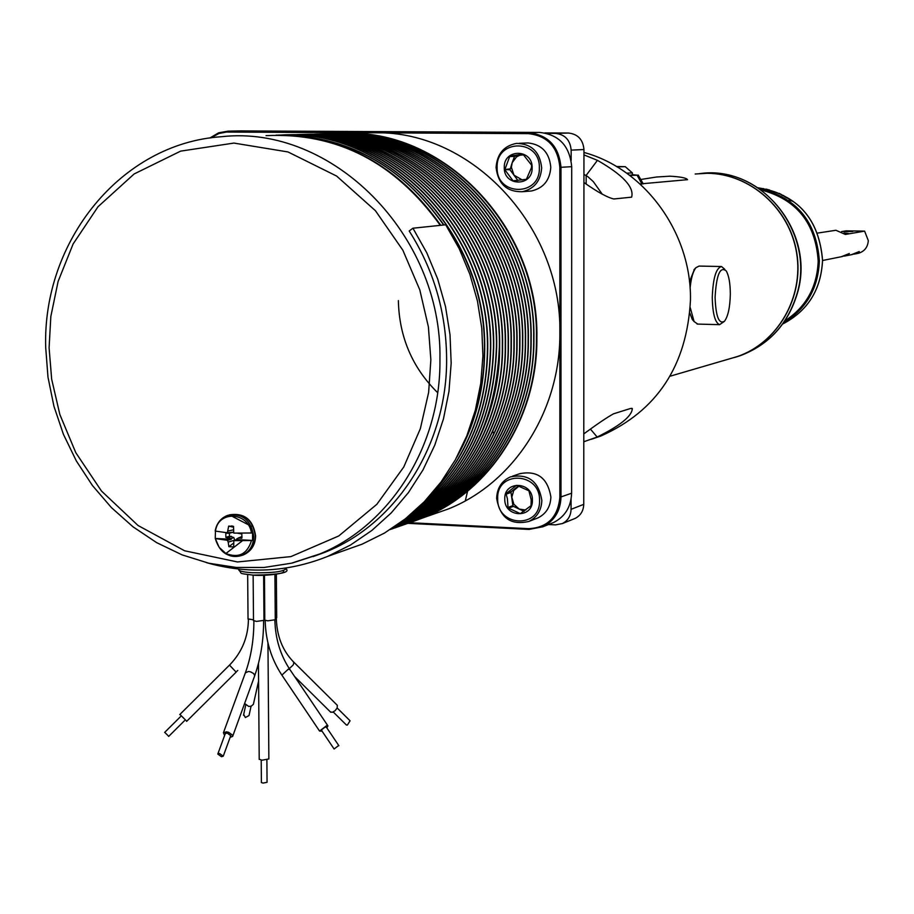 <?xml version="1.0" encoding="UTF-8"?>
<svg xmlns="http://www.w3.org/2000/svg" width="914" height="914" viewBox="0 0 914 914"><rect width="100%" height="100%" fill="white"/><g stroke="black" fill="none" stroke-linecap="round" stroke-linejoin="round"><path stroke-width="1.37" d="M231.311 539.306L227.426 540.3L228.203 542.093L234.772 540.151L233.778 537.512L231.048 538.62L231.311 539.306L215.247 538.449L215.464 531.114C217.955 510.241 248.505 511.726 251.453 532.988L252.527 532.908L252.584 540.437L236.44 539.58L238.748 537.775L242.073 536.884M215.178 530.954L215.178 530.954C216.652 523.265 220.788 518.067 227.586 515.382C242.427 512.994 251.144 520.043 253.761 536.518C253.418 545.692 249.442 551.999 241.822 555.426C233.059 558.157 225.575 555.575 219.394 547.669M215.247 538.449L219.143 547.326L225.895 553.518C238.714 558.454 247.248 554.113 251.51 540.517L233.824 540.642L233.698 546.938L228.866 546.675L233.31 543.339M243.684 714.462L245.352 717.524L249.019 715.548L251.076 706.214M244.598 703.506L248.757 706.453L251.236 706.156L253.384 704.351L258.582 681.079M261.381 782.475L263.004 783.092L267.059 782.315L266.888 759.991M259.21 759.203L261.964 760.208L268.865 758.951L267.962 642.953M346.155 724.768L347.377 725.065L350.062 720.78L337.175 707.996M330.297 711.835L332.376 712.326L335.072 710.726L337.152 708.053L337.323 705.311L293.725 662.09M321.842 730.286L321.294 730L325.658 726.653L326.127 727.35M338.466 745.641L334.101 749L338.466 745.641M322.071 731.154L319.58 731.074L326.995 725.373L327.92 725.853L326.846 727.875M225.232 733.736L227.095 732.971L230.739 735.656L223.336 755.969M221.474 756.723L217.806 754.039L219.589 753.513L223.256 756.186L221.474 756.723M224.615 735.427L223.427 732.765L226.444 731.84L228.626 732.285L232.682 735.29L232.636 736.41L230.122 737.347M164.771 732.365L168.713 736.318M179.989 714.474L186.696 721.18M640.737 179.498L656.412 177.019L669.962 176.185C680.53 176.768 686.391 177.933 687.545 179.67L640.029 183.943M729.178 358.951L737.301 356.574C777.643 342.853 804.023 297.221 796.585 252.858C789.49 208.426 749.868 173.466 707.173 173.283L695.188 174.003M583.955 152.444C644.896 168.93 691.578 233.013 690.47 299.963C686.962 365.634 657.12 410.98 600.909 435.989L591.461 439.246M583.955 154.9L597.436 160.338C622.982 174.985 634.385 187.256 631.62 197.161L613.82 198.978C607.444 197.538 597.482 192.043 583.932 182.503M689.487 281.832L694.469 269.219M690.07 288.207C691.087 278.222 693.041 271.389 695.92 267.688L699.084 266.077L720.952 266.511M729.349 358.894L737.472 356.517C777.814 342.807 804.194 297.187 796.757 252.824C789.65 208.403 750.04 173.454 707.356 173.272L699.758 173.534M724.128 321.579L719.547 324.664C715.022 322.631 712.6 313.548 712.269 297.416C713 278.244 716.073 267.939 721.5 266.522L724.813 269.333M637.207 175.328L641.914 184L637.115 175.202L629.769 175.431M715.091 297.336C716.393 274.828 720.095 266.02 726.219 270.921C728.881 275.571 730.252 283.271 730.332 294.011C730.035 307.184 728.104 316.244 724.528 321.18C718.975 324.63 715.833 316.678 715.091 297.336M342.224 133.547C442.593 127.183 539.237 226.718 536.884 338.1C537.626 417.595 489.984 491.412 423.182 517.781L413.665 521.334M432.459 514.525L448.146 509.029C513.748 483.129 560.522 410.843 559.848 333.05C562.041 226.729 471.955 130.691 375.471 132.816L528.383 133.638C547.429 135.775 557.906 147.005 559.836 167.353L559.859 497.307C557.94 517.187 547.566 527.641 528.726 528.669L409.803 522.705M519.221 143.292L528.086 142.95C541.831 144.492 549.394 152.615 550.788 167.296C549.828 180.332 543.373 188.227 531.422 190.98L528.772 191.197M512.514 476.171L519.666 473.726C537.318 470.196 547.726 477.953 550.879 497.022C550.479 506.779 546.195 513.725 538.003 517.872L535.981 518.661M616.562 166.565L622.491 166.691L616.939 166.794M763.476 188.604L760.974 188.49L763.464 188.661M766.012 189.095L768.594 189.781L765.978 189.198M769.679 189.986L767.874 190.181L769.622 190.249M771.165 190.695L775.232 192.02L771.142 190.775M775.94 192.294L777.825 193.06L775.906 192.386M779.059 193.3L781.584 194.602L778.888 193.699M783.721 195.665L781.961 194.933L784.772 196.556L781.573 195.059L783.721 195.665M786.965 197.504L785.252 196.704L787.971 198.487L784.863 196.841L786.965 197.504M792.381 201.011L789.513 200.417L788.976 198.658L792.244 201.217M496.085 167.433C497.125 153.838 503.934 145.817 516.524 143.395C531.525 143.749 539.911 151.895 541.671 167.845C540.7 180.995 534.199 188.958 522.168 191.734C506.699 191.917 498.004 183.817 496.085 167.433M496.645 498.279C497.079 488.065 501.66 480.935 510.389 476.902C528.178 473.338 538.666 481.175 541.842 500.404C541.442 510.241 537.124 517.244 528.886 521.426C510.766 525.63 500.027 517.907 496.645 498.279M497.125 167.479C495.994 138.585 540.311 138.814 539.351 167.868C540.334 196.921 496.096 196.327 497.125 167.479M497.684 498.587C496.565 470.15 540.494 472.035 539.546 500.552C540.517 529.126 496.668 526.898 497.684 498.587M341.973 133.558C442.296 127.343 538.792 226.866 536.449 338.191C537.181 417.721 489.538 491.572 422.702 517.952L413.436 521.426M340.374 133.593L345.469 133.535C443.964 131.353 536.107 229.802 533.936 338.751C534.679 418.463 486.934 492.475 419.972 518.912L410.546 522.442M509.886 168.907L504.905 169.536L510.012 169.798L513.954 175.134L511.383 167.273L512.206 162.646L510.012 169.798M522.26 179.944L513.954 175.134L517.895 180.469L513.04 180.812L505.122 170.095M513.04 180.812L526.418 179.293L531.411 167.765L531.64 165.228L522.922 154.146M532.142 167.81C532.805 186.959 503.603 186.605 504.277 167.548C503.545 148.456 532.782 148.651 532.142 167.81M504.996 169.204L509.646 156.614L514.525 156.374L512.206 162.646L516.547 156.877L519.723 155.277L523.973 154.786M508.035 507.43L507.396 498.747L506.173 494.143L511.017 492.418L512.88 505.648L508.035 507.43L508.561 508.15L513.394 506.356L519.243 509.087L513.851 504.254L511.817 497.205L513.714 490.521L519.106 486.054M521.78 513.051L520.294 513.622L508.561 508.15M520.294 513.622L531.023 505.693L531.194 499.867L528.932 490.829L516.787 485.323M532.405 500.209C533.056 519.061 504.105 517.621 504.768 498.918C504.048 480.136 533.033 481.415 532.405 500.209M511.017 492.418L511.326 491.606L506.482 493.332L506.173 494.143M338.763 133.627C439.303 127.4 536.027 227.186 533.685 338.808C534.427 418.532 486.671 492.566 419.697 519.003L410.409 522.488M335.678 133.707C436.458 127.366 533.502 227.415 531.16 339.357C531.914 419.275 484.066 493.48 416.955 519.975L407.495 523.505M841.52 231.619L846.193 230.842L864.61 231.128L845.336 234.452L835.933 230.259L817.573 233.093M841.234 256.754L849.346 253.521L845.861 255.817L843.702 256.16M856.487 253.612L858.543 253.269C864.587 251.316 867.843 247.088 868.3 240.576L864.61 231.128M851.242 254.732L859.24 251.556L855.767 253.829L853.653 254.161M335.529 133.707C436.286 127.457 533.239 227.506 530.908 339.414C531.662 419.355 483.803 493.571 416.681 520.066L407.358 523.551M843.919 233.15L848.352 233.481L844.605 233.733M852.751 231.436L843.782 231.722L852.751 231.436M332.422 133.787L339.037 133.695C437.955 131.49 530.531 230.465 528.372 339.974C529.126 420.097 481.175 494.485 413.916 521.037L404.445 524.579M332.273 133.787L338.74 133.695C437.68 131.502 530.28 230.488 528.109 340.031C528.875 420.177 480.913 494.577 413.642 521.129L402.754 525.15M525.847 510.023L519.243 509.087L524.11 511.349M329.166 133.867C430.391 127.48 527.904 228.066 525.561 340.591C526.327 420.92 478.273 495.491 410.877 522.1L401.372 525.653M329.017 133.867L335.495 133.775C434.653 131.57 527.469 230.819 525.31 340.648C526.076 421 478.011 495.582 410.592 522.202L401.235 525.71M327.372 133.901C428.358 128.451 525.036 229.003 522.739 341.208C523.516 421.754 475.36 496.508 407.815 523.174L398.276 526.738M325.727 133.947C427.158 127.64 524.819 228.477 522.488 341.265C523.265 421.822 475.097 496.599 407.53 523.276L398.138 526.795M322.585 134.015C424.256 127.594 522.237 228.717 519.906 341.836C520.694 422.588 472.424 497.524 404.731 524.259L395.179 527.835M322.436 134.027L328.949 133.935C428.54 131.719 521.803 231.493 519.655 341.893C520.432 422.656 472.161 497.627 404.445 524.362L395.031 527.881M319.272 134.095L325.955 134.004C425.741 131.787 519.209 231.802 517.061 342.453C517.85 423.422 469.476 498.553 401.634 525.344L392.049 528.932M319.112 134.107L325.647 134.015C425.467 131.787 518.958 231.825 516.798 342.51C517.587 423.502 469.213 498.656 401.349 525.447L391.912 528.978M315.936 134.175C418.052 127.72 516.524 229.368 514.194 343.093C514.993 424.267 466.517 499.592 398.527 526.441L390.244 529.537M315.787 134.187L322.334 134.095C422.371 131.867 516.079 232.167 513.931 343.15C514.731 424.347 466.243 499.684 398.241 526.533M312.588 134.255C414.933 127.777 513.634 229.7 511.314 343.721C512.126 425.113 463.535 500.632 395.396 527.538M312.428 134.267C414.75 127.869 513.371 229.802 511.052 343.778C511.863 425.193 463.272 500.723 395.111 527.629L390.267 529.526M309.218 134.335L315.958 134.244C416.418 132.004 510.56 232.819 508.424 344.361C509.235 425.97 460.542 501.672 392.255 528.635L390.655 529.275M309.058 134.347L315.661 134.255C416.133 132.016 510.298 232.853 508.161 344.418C508.972 426.038 460.268 501.763 391.969 528.738L390.712 529.24M305.836 134.415L312.599 134.324C413.277 132.073 507.647 233.161 505.511 345.001C506.299 425.821 458.737 500.986 391.489 528.749M251.316 526.281L232.876 516.707M305.676 134.427L312.291 134.335C412.991 132.084 507.384 233.196 505.248 345.058C506.036 425.741 458.657 500.792 391.58 528.68M302.431 134.507C405.462 127.96 504.894 230.705 502.586 345.641C503.317 424.77 457.971 498.667 392.883 527.835M302.271 134.507C405.279 128.051 504.631 230.808 502.323 345.698C503.043 424.656 457.914 498.427 393.043 527.721M300.569 134.541L305.813 134.484C406.936 132.233 501.775 233.858 499.65 346.292C500.312 423.342 457.548 495.662 395.088 526.35M298.855 134.587C402.091 128.12 501.683 231.139 499.375 346.349C496.131 429.294 461.456 489.241 395.351 526.178M295.565 134.666C399.064 128.074 498.998 231.391 496.69 346.943C493.823 426.987 461.102 485.985 398.515 523.951M233.504 526.59L232.487 526.076M295.416 134.666L302.088 134.575C403.451 132.313 498.553 234.247 496.416 347C493.606 426.712 461.102 485.608 398.915 523.676M292.114 134.746L298.958 134.655C400.538 132.381 495.845 234.567 493.709 347.594C491.355 423.422 461.41 480.89 403.874 519.986M291.954 134.746L298.649 134.655C400.241 132.381 495.571 234.59 493.446 347.651C491.138 423.033 461.49 480.318 404.491 519.506M288.641 134.826L295.508 134.735C397.304 132.461 492.852 234.921 490.727 348.245C488.979 418.018 462.907 472.892 412.522 512.891M288.481 134.838L295.188 134.746C397.019 132.461 492.577 234.944 490.452 348.314C488.773 417.378 463.135 471.932 413.562 511.989M286.733 134.872L292.034 134.815C394.071 132.53 489.835 235.275 487.722 348.908C486.728 408.764 466.666 458.554 427.535 498.301M284.985 134.918C389.147 128.36 489.744 232.522 487.448 348.965C486.522 407.575 467.191 456.669 429.431 496.233M281.638 134.998C386.062 128.326 486.991 232.762 484.694 349.571C484.523 388.621 475.257 424.427 456.909 457M281.478 134.998L288.218 134.906C390.507 132.621 486.534 235.663 484.42 349.639C484.306 385.411 476.445 418.635 460.85 449.3M278.107 135.089C345.8 134.792 401.075 164.749 443.93 224.97M277.936 135.089L284.711 134.998C349.719 137.111 402.697 167.113 443.644 225.004M276.051 135.123C343.321 135.363 398.23 165.423 440.777 225.301M266.043 135.638C336.946 132.336 395.031 162.246 440.274 225.358M313.068 556.615L325.201 552.17C396.653 523.928 447.609 444.135 446.615 357.945C446.089 311.811 433.624 269.493 409.198 230.991L412.934 228.214L445.701 224.787L459.216 248.699L469.853 274.223L477.428 300.923L481.804 328.354L482.912 356.037L480.741 383.492L475.337 410.249L466.814 435.875L455.309 459.913L441.051 481.986L424.29 501.74L405.325 518.844L384.497 533.056L362.138 544.161L345.115 550.205M253.498 619.818L248.037 618.915M263.632 575.294L263.986 620.343L256.48 621.417L253.498 620.549M274.92 574.483L275.263 619.749L267.791 620.823L264.797 620.16L264.466 575.272M263.986 619.806L264.797 619.898M276.359 574.289L276.691 617.761L275.263 618.515M492.692 431.168L493.286 432.79M233.436 527.195L228.683 526.11L233.527 526.361L233.756 533.113L251.453 532.988M228.683 526.11L227.358 532.782L233.413 532.131M233.219 529.88L228.112 531.011M236.692 538.917L241.102 536.826M238.805 538.06L241.879 538.232L241.844 533.982L237.537 533.205M228.203 542.093L228.866 546.675M231.002 532.462L228.877 533.308L233.447 532.199M229.425 533.25L229.505 536.221L225.849 537.375L231.048 538.62M233.778 537.512L229.505 536.221M228.877 533.308L225.815 533.148L225.849 537.375M231.402 536.312L228.923 537.546M236.44 539.58L233.824 540.642M215.464 531.114L227.358 532.782M251.51 540.517L252.584 540.437M227.426 540.3L215.533 538.609M412.934 228.214L426.792 252.812L437.715 279.056L445.495 306.521L450.008 334.73L451.173 363.189L448.968 391.409L443.461 418.92L434.744 445.244L422.976 469.945L408.398 492.623L391.249 512.891L371.849 530.451L350.53 545.018L327.658 556.398C288.07 572.221 247.728 574.312 206.61 562.693M512.88 505.648L513.394 506.356M518.546 485.86L511.326 491.606M523.722 154.535L514.525 156.374M515.176 155.826L510.309 156.054L522.899 154.158M510.309 156.054L509.646 156.614M506.482 493.332L516.341 485.471M765.589 189.198L767.897 189.632L765.589 189.198M790.884 200.817L789.502 199.572L789.879 200.52M791.01 200.634L789.993 200.337M788.965 199.366L789.25 199.96M616.459 166.508L625.21 166.668L617.041 166.851M209.809 138.037L218.663 132.804L228.134 131.148L528.692 132.736C548.24 134.918 559.002 146.457 560.979 167.353L560.99 497.239C560.431 510.995 554.421 520.831 542.927 526.75L529.035 529.423L407.987 523.345M210.94 137.865L218.914 133.501L226.478 132.05L375.471 132.816M629.506 175.237L632.374 174.997L632.374 172.929M625.29 166.702L632.374 172.883L626.707 173.18M240.382 130.908L539.706 132.439C559.071 134.598 569.73 146.012 571.696 166.691L571.604 493.229C571.056 506.847 565.081 516.581 553.701 522.454L550.856 523.585M437.68 392.712C412.305 367.657 399.19 336.946 398.367 300.592M631.551 175.145L637.115 175.202M631.734 175.134L637.286 175.191L642.074 183.988M632.374 174.665L637.286 175.191M571.067 499.33L571.067 509.327C570.804 515.942 567.902 520.683 562.373 523.562L555.575 524.876L548.503 524.533M546.892 133.353L555.518 133.398C564.989 134.461 570.199 140.036 571.159 150.125L571.147 160.453M583.943 174.38L587.736 176.573L593.323 181.635L602.257 194.191M544.801 132.907L568.485 133.033C577.865 134.072 583.018 139.579 583.955 149.542L583.749 504.345C583.486 510.88 580.619 515.565 575.146 518.409L573.775 518.958M697.759 324.093L694.092 321.545L690.253 307.71M583.783 433.91C597.276 423.982 607.193 417.287 613.534 413.814L630.5 408.489L632.328 408.592C631.882 416.19 620.16 425.673 597.173 437.029L590.547 429.237M597.436 160.338L586.16 175.397L586.16 183.92M597.173 437.029L583.783 441.759M693.817 321.237L692.264 319.454L689.864 313.182M467.58 491.184L465.317 500.838M734.73 357.42L740.032 355.774C768.857 344.909 787.879 324.116 797.122 293.405C814.408 236.28 767.2 171.638 710.007 173.066L701.187 173.432C761.716 165.594 815.836 232.807 797.396 293.2M783.618 322.733C806.285 309.023 818.201 288.436 819.367 260.97C816.488 221.417 796.425 197.298 759.191 188.615M784.909 320.837C806.057 307.093 817.15 287.156 818.19 261.016C815.608 223.05 796.562 199.343 761.065 189.929M757.9 187.747C797.579 194.511 819.127 218.709 822.566 260.319C821.126 289.692 807.839 310.909 782.715 323.99C807.805 310.92 821.08 289.704 822.52 260.341C819.081 218.709 797.545 194.511 757.912 187.747M221.485 136.712C331.713 124.224 442.399 234.464 439.942 359.419C440.959 446.101 389.775 526.327 317.981 554.695L292.526 562.944M49.093 347.811L50.83 316.518L58.096 281.478L73.109 243.992L98.026 206.724L134.13 173.968L180.629 151.13L233.915 143.075L288.013 151.953L336.649 176.082L375.426 210.7L402.857 250.208L419.823 289.944L428.403 326.938L430.86 359.785L428.632 392.437L420.337 428.7L403.76 467.02L376.854 504.311L338.763 535.958L290.903 556.603L237.491 561.961L184.594 550.776L138.048 525.504L101.477 491.035L75.782 452.659L59.856 414.533L51.664 379.196L49.093 347.811M255.6 535.787C253.075 519.518 244.278 512.56 229.208 514.89C244.027 512.526 252.732 519.563 255.337 536.015C255.006 545.178 251.03 551.473 243.421 554.901L241.822 555.426C228.523 558.443 219.668 552.799 215.27 538.495M215.43 530.965C216.824 523.254 220.868 518.055 227.586 515.382M242.37 540.768L225.895 553.518M238.737 569.159L238.748 570.005C240.005 571.319 244.495 572.221 252.207 572.712C272.966 573.124 284.323 571.661 286.299 568.325L286.299 567.982M257.485 667.049L258.479 667.06M281.878 675.103L288.298 669.174L289.944 669.608L327.692 725.51M245.375 672.818L248.517 671.459L250.665 671.893L253.738 673.618L254.72 675.697L232.773 736.033M229.494 665.118L236.086 672.064L237.8 670.43M253.486 575.123C260.296 576.22 288.938 573.969 282.883 570.759M559.859 497.307L571.604 493.229M529.035 529.423L528.726 528.669M241.753 130.873L228.134 131.148L227.769 132.027M571.696 166.691L559.836 167.353M528.383 133.638L528.692 132.736L539.706 132.439M571.159 150.125L583.955 149.542M583.749 504.345L571.067 509.327M568.485 133.033L555.518 133.398M248.425 619.361C248.185 636.784 242.119 651.796 230.225 664.375L179.738 714.611M289.304 668.66L293.223 664.924L293.885 662.65L293.074 661.565M797.374 293.268C788.165 323.979 769.051 344.807 740.032 355.774L737.472 356.517M221.554 136.712C121.082 143.167 42.375 241.273 45.7 347.457L47.974 377.082L53.926 406.239L63.443 434.367L76.353 460.964L92.44 485.528L111.417 507.601L132.941 526.761L156.637 542.63L182.08 554.867L208.792 563.218L236.28 567.457L264.02 567.48L291.44 563.207L325.201 552.17M238.737 569.056L238.748 570.005C243.101 574.175 236.589 573.032 253.167 575.135C278.884 574.7 289.932 572.69 286.333 569.091M245.717 705.128L243.512 715.251M261.21 760.128L261.393 782.613M258.445 663.518L259.21 759.443M333.244 711.983L346.417 725.031M294.616 676.531L330.754 712.28M326.207 726.927L338.877 745.71M274.886 620.218C275.308 638.383 280.244 654.732 289.692 669.242M225.312 733.519L217.806 754.039M253.886 621.006C253.864 639.617 251.076 656.755 245.523 672.43L223.427 732.765M263.609 620.8C263.609 640.508 260.65 658.788 254.72 675.652M184.468 720.712L168.667 736.433M236.269 671.996L186.616 721.375M693.955 269.756L695.92 267.688M247.671 574.632L248.037 619.121M264.454 575.272L264.797 620.16M253.132 575.135L253.509 620.755M233.504 526.521L231.482 525.927M255.6 535.878C255.337 544.927 251.281 551.268 243.421 554.901M327.658 556.398L362.138 544.161M391.969 528.738L390.941 529.092M395.111 527.629L392.255 528.635M401.349 525.447L398.527 526.441M404.445 524.362L401.634 525.344M407.53 523.276L404.731 524.259M410.592 522.202L407.815 523.174M413.642 521.129L410.877 522.1M416.681 520.066L413.916 521.037M822.554 260.501L842.571 256.48M845.861 255.817L852.568 254.469M855.767 253.829L858.543 253.269M419.697 519.003L416.955 519.975M422.702 517.952L419.972 518.912M538.003 517.872L528.886 521.426M531.422 190.98L522.168 191.734M448.146 509.029L423.182 517.781M553.701 522.454L542.927 526.75M638.201 175.065L643.262 183.897M575.146 518.409L562.373 523.562M719.547 324.664L697.119 324.07M631.688 408.307L632.328 408.581M692.264 319.454L694.092 321.545M594.306 438.183L600.909 435.989M670.065 376.214L737.301 356.574M180.458 716.702L164.623 732.457M265.186 620.412C265.631 640.486 271.115 658.606 281.626 674.738L319.58 731.074M321.294 730L334.101 749M276.314 618.218C276.816 635.973 282.472 650.448 293.291 661.656"/></g></svg>
